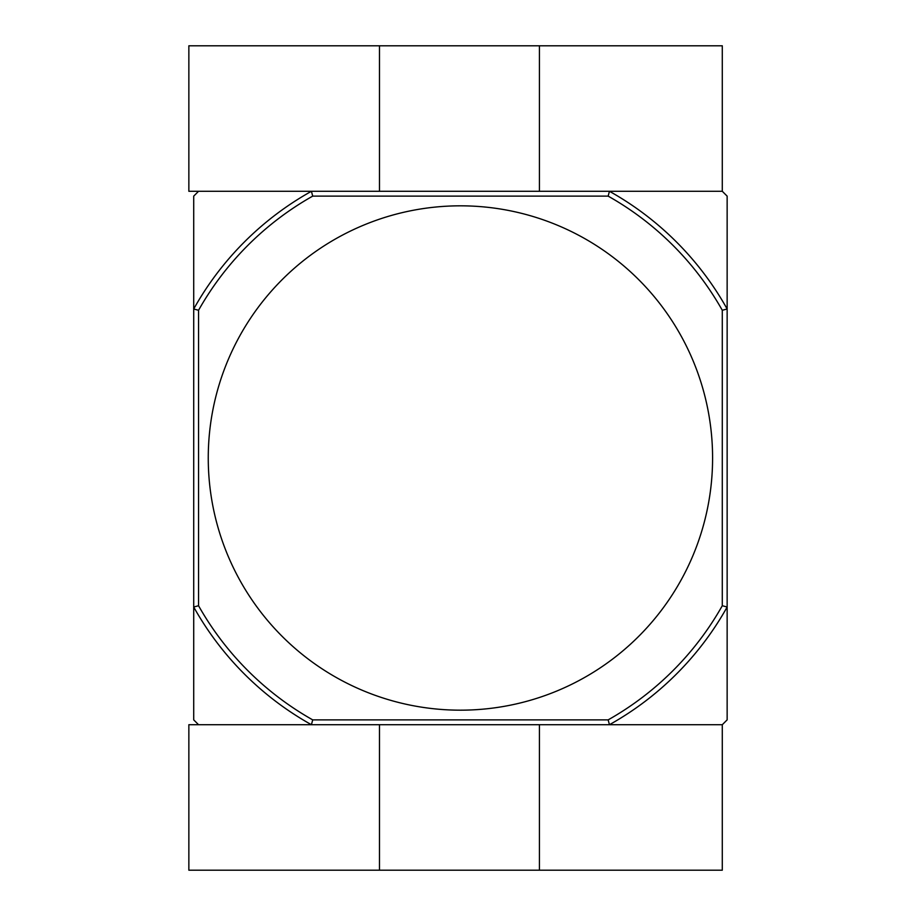 <?xml version="1.0" encoding="UTF-8"?>
<svg xmlns="http://www.w3.org/2000/svg" width="916" height="916" viewBox="0 0 916 916"><rect width="100%" height="100%" fill="white"/><g stroke="black" fill="none" stroke-linecap="round" stroke-linejoin="round"><path stroke-width="1.37" d="M460.427 205.825A252.175 252.175 0 0 0 208.253 458A252.175 252.175 0 0 0 460.427 710.175A252.175 252.175 0 0 0 712.591 458A252.175 252.175 0 0 0 460.427 205.825M312.7 719.873L311.429 724.716L722.289 724.716L727.144 719.873L727.144 606.999A305.509 305.509 0 0 1 609.426 724.716L608.155 719.873L312.7 719.873A300.666 300.666 0 0 1 198.554 605.728L193.711 606.999L193.711 719.873L198.554 724.716L311.429 724.716A305.509 305.509 0 0 1 193.711 606.999L193.711 309.001A305.509 305.509 0 0 1 311.429 191.284L312.7 196.127A300.666 300.666 0 0 0 198.554 310.272L198.554 605.728M539.432 191.284L539.432 45.8L722.289 45.8L722.289 191.284L609.426 191.284A305.509 305.509 0 0 1 727.144 309.001L727.144 196.127L722.289 191.284L609.426 191.284L608.155 196.127A300.666 300.666 0 0 1 722.289 310.272L727.144 309.001L727.144 606.999L722.289 605.728A300.666 300.666 0 0 1 608.155 719.873M609.426 191.284L198.554 191.284L193.711 196.127L193.711 309.001L198.554 310.272M608.155 196.127L312.7 196.127M722.289 310.272L722.289 605.728M311.429 724.716L188.856 724.716L188.856 870.2L722.289 870.2L722.289 724.716L609.426 724.716M539.432 724.716L539.432 870.2M379.476 724.716L379.476 870.2M379.476 191.284L379.476 45.8L188.856 45.8L188.856 191.284L311.429 191.284M539.432 45.8L379.476 45.8"/></g></svg>
